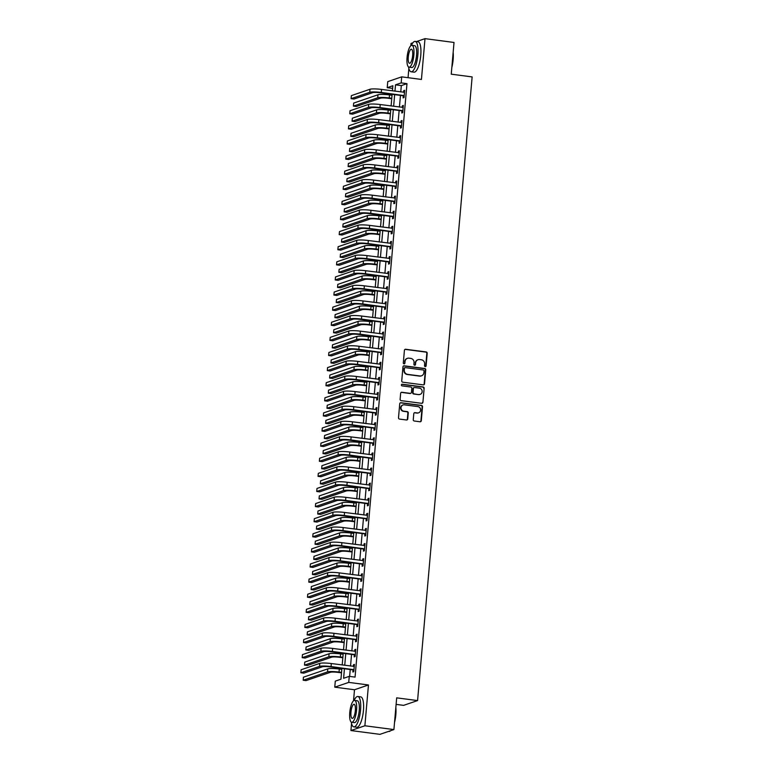 <?xml version="1.0" encoding="UTF-8"?>
<svg xmlns="http://www.w3.org/2000/svg" width="773" height="773" viewBox="0 0 773 773"><rect width="100%" height="100%" fill="white"/><g stroke="black" fill="none" stroke-linecap="round" stroke-linejoin="round"><path stroke-width="1.16" d="M425.227 366.615A0.841 0.792 71.1 0 0 426.097 365.89L427.198 353.29A1.198 1.14 71.1 0 0 426.165 351.947L405.651 349.261A1.198 1.14 71.1 0 0 404.414 350.304L403.313 362.904A0.841 0.792 71.1 0 0 404.376 363.803A0.841 0.792 71.1 0 0 404.907 363.117L405.042 361.484A3.846 3.643 71.1 0 1 409.023 358.17L410.734 358.392A3.846 3.643 71.1 0 1 414.048 362.663L413.903 364.296A0.841 0.792 71.1 0 0 414.975 365.194A0.841 0.792 71.1 0 0 415.497 364.508L415.642 362.875A3.846 3.643 71.1 0 1 419.623 359.551L421.324 359.774A3.846 3.643 71.1 0 1 424.638 364.054L424.503 365.687A0.841 0.792 71.1 0 0 425.227 366.615M425.372 366.624A0.841 0.792 71.1 0 0 425.72 366.025L426.822 353.416A1.198 1.14 71.1 0 0 425.788 352.082L405.274 349.396A1.198 1.14 71.1 0 0 404.975 349.396M404.182 363.851A0.841 0.792 71.1 0 0 404.53 363.242L405.042 361.484M414.772 365.233A0.841 0.792 71.1 0 0 415.12 364.634L415.642 362.875M413.265 419.681A1.198 1.14 71.1 0 0 414.299 421.014L420.058 421.768A1.198 1.14 71.1 0 0 421.295 420.734L422.522 406.733A1.198 1.14 71.1 0 0 421.488 405.4L400.974 402.714A1.198 1.14 71.1 0 0 399.738 403.748L398.51 417.749A1.198 1.14 71.1 0 0 399.544 419.082L406.492 419.99A1.198 1.14 71.1 0 0 407.738 418.956L408.26 412.966A1.198 1.14 71.1 0 0 407.226 411.632L403.786 411.178A3.218 3.044 71.1 0 1 403.013 404.965A3.218 3.044 71.1 0 1 404.337 404.83L417.835 406.598A3.218 3.044 71.1 0 1 418.599 412.821A3.218 3.044 71.1 0 1 417.285 412.946L415.033 412.656A1.198 1.14 71.1 0 0 413.787 413.69L413.265 419.681M393.901 729.577L379.939 734.35L350.932 730.543L364.885 725.77L393.901 729.577L396.684 697.845L417.575 700.58L472.139 76.913L451.248 74.179L454.022 42.457L425.005 38.65L421.44 79.445L401.709 76.856L401.177 82.904L406.975 83.658L355.058 677.109L349.261 676.346L348.729 682.395L334.767 687.168L335.298 681.129L340.951 679.187L341.898 668.423M364.885 725.77L368.46 684.975L348.729 682.395M423.285 384.877A1.198 1.14 71.1 0 0 424.522 383.833L425.749 369.832A1.198 1.14 71.1 0 0 424.715 368.499L404.211 365.813A1.198 1.14 71.1 0 0 402.965 366.846L401.738 380.847A1.198 1.14 71.1 0 0 402.772 382.191L423.285 384.877M424.135 388.288L422.908 402.289A1.198 1.14 71.1 0 1 421.671 403.322L401.158 400.636A1.198 1.14 71.1 0 1 400.124 399.303L400.646 393.302A1.198 1.14 71.1 0 1 401.892 392.269L410.212 393.36A1.198 1.14 71.1 0 0 411.449 392.326L411.796 388.346A1.198 1.14 71.1 0 0 410.763 387.012L402.105 385.882A0.841 0.792 71.1 0 1 401.902 384.249A0.841 0.792 71.1 0 1 402.25 384.22L423.102 386.954A1.198 1.14 71.1 0 1 424.135 388.288L422.908 402.289M425.005 38.65L416.425 41.587M412.888 42.795L411.043 43.423L410.84 45.713M406.975 83.658L401.322 85.6L400.762 91.948M400.462 95.408L399.438 107.051M399.139 110.52L398.124 122.163M397.815 125.622L396.8 137.275M396.491 140.734L395.476 152.378M395.177 155.837L394.153 167.49M393.853 170.949L392.829 182.592M392.529 186.061L391.515 197.704M391.206 201.164L390.191 212.807M389.882 216.276L388.867 227.919M388.568 231.378L387.544 243.031M387.244 246.49L386.22 258.134M385.92 261.603L384.906 273.246M384.596 276.705L383.582 288.348M383.282 291.817L382.258 303.46M381.959 306.92L380.934 318.573M380.635 322.032L379.611 333.675M379.311 337.144L378.297 348.787M377.987 352.246L376.973 363.89M376.673 367.359L375.649 379.002M375.349 382.461L374.325 394.114M374.026 397.573L373.001 409.217M372.702 412.685L371.687 424.329M371.378 427.788L370.364 439.431M370.064 442.9L369.04 454.543M368.74 458.002L367.716 469.646M367.417 473.115L366.402 484.758M366.093 488.217L365.078 499.87M364.769 503.329L363.754 514.973M363.455 518.441L362.431 530.085M362.131 533.544L361.107 545.187M360.807 548.656L359.793 560.299M359.484 563.759L358.469 575.412M358.16 578.871L357.145 590.514M356.846 593.983L355.822 605.626M355.522 609.085L354.498 620.729M354.198 624.197L353.184 635.841M352.875 639.3L351.86 650.953M351.551 654.412L350.536 666.055M350.237 669.524L349.628 676.394M403.255 95.92L403.081 97.891L404.028 97.572L404.656 90.315L403.719 90.644L403.564 92.316M401.931 111.032L401.757 113.003L402.704 112.674L403.332 105.428L402.395 105.746L402.25 107.418M400.607 126.134L400.433 128.105L401.38 127.787L402.018 120.53L401.071 120.859L400.926 122.53M399.283 141.246L399.119 143.218L400.056 142.889L400.694 135.642L399.747 135.961L399.602 137.642M397.969 156.349L397.795 158.32L398.733 158.001L399.37 150.754L398.424 151.073L398.279 152.745M396.646 171.461L396.472 173.432L397.419 173.113L398.047 165.857L397.109 166.185L396.964 167.857M395.322 186.573L395.148 188.544L396.095 188.216L396.723 180.969L395.786 181.288L395.641 182.959M393.998 201.676L393.824 203.647L394.771 203.328L395.409 196.071L394.462 196.4L394.317 198.072M392.674 216.788L392.51 218.759L393.447 218.43L394.085 211.184L393.138 211.502L392.993 213.174M391.36 231.89L391.186 233.861L392.124 233.543L392.761 226.286L391.814 226.615L391.669 228.286M390.036 247.002L389.863 248.974L390.809 248.655L391.438 241.398L390.5 241.717L390.355 243.398M388.713 262.115L388.539 264.086L389.486 263.757L390.123 256.51L389.177 256.829L389.032 258.501M387.389 277.217L387.215 279.188L388.162 278.869L388.8 271.613L387.853 271.941L387.708 273.613M386.065 292.329L385.901 294.3L386.838 293.972L387.476 286.725L386.529 287.044L386.384 288.716M384.751 307.432L384.577 309.403L385.514 309.084L386.152 301.828L385.205 302.156L385.06 303.828M383.427 322.544L383.253 324.515L384.2 324.196L384.828 316.94L383.891 317.259L383.746 318.94M382.104 337.646L381.93 339.627L382.877 339.299L383.514 332.052L382.567 332.371L382.422 334.042M380.78 352.759L380.606 354.73L381.553 354.411L382.191 347.154L381.244 347.483L381.099 349.154M379.456 367.871L379.292 369.842L380.229 369.513L380.867 362.266L379.92 362.585L379.775 364.257M378.142 382.973L377.968 384.944L378.905 384.625L379.543 377.369L378.606 377.697L378.451 379.369M376.818 398.085L376.644 400.056L377.591 399.728L378.219 392.481L377.282 392.8L377.137 394.481M375.494 413.188L375.32 415.159L376.267 414.84L376.905 407.593L375.958 407.912L375.813 409.584M374.171 428.3L373.997 430.271L374.944 429.952L375.581 422.696L374.634 423.024L374.49 424.696M372.857 443.412L372.683 445.383L373.62 445.055L374.258 437.808L373.311 438.127L373.166 439.798M371.533 458.515L371.359 460.486L372.296 460.167L372.934 452.91L371.997 453.239L371.842 454.911M370.209 473.627L370.035 475.598L370.982 475.269L371.61 468.023L370.673 468.341L370.528 470.023M368.885 488.729L368.711 490.7L369.658 490.382L370.296 483.125L369.349 483.454L369.204 485.125M367.562 503.841L367.388 505.813L368.334 505.494L368.972 498.237L368.025 498.556L367.88 500.237M366.247 518.954L366.073 520.925L367.011 520.596L367.648 513.349L366.702 513.668L366.557 515.34M364.924 534.056L364.75 536.027L365.697 535.708L366.325 528.452L365.387 528.78L365.233 530.452M363.6 549.168L363.426 551.139L364.373 550.811L365.001 543.564L364.064 543.883L363.919 545.554M362.276 564.271L362.102 566.242L363.049 565.923L363.687 558.666L362.74 558.995L362.595 560.667M360.952 579.383L360.778 581.354L361.725 581.035L362.363 573.779L361.416 574.097L361.271 575.779M359.638 594.485L359.464 596.466L360.402 596.138L361.039 588.891L360.092 589.21L359.947 590.881M358.314 609.597L358.141 611.569L359.087 611.25L359.716 603.993L358.778 604.322L358.624 605.993M356.991 624.71L356.817 626.681L357.764 626.352L358.392 619.105L357.455 619.424L357.31 621.096M355.667 639.812L355.493 641.783L356.44 641.464L357.078 634.208L356.131 634.536L355.986 636.208M354.343 654.924L354.179 656.895L355.116 656.567L355.754 649.32L354.807 649.639L354.662 651.32M353.029 670.027L352.855 671.998L353.792 671.679L354.43 664.432L353.483 664.751L353.338 666.423M396.114 704.377L403.612 705.363L417.575 700.58M368.46 684.975L354.498 689.758L353.532 700.811M351.551 723.47L350.932 730.543M354.498 689.758L334.767 687.168M392.645 88.393L387.215 87.678L387.746 81.638L401.709 76.856M408.859 68.382L408.047 77.687M344.429 668.761L343.599 678.288L349.261 676.346M401.177 82.904L395.515 84.837L394.964 91.185M394.655 94.644L393.641 106.297M393.331 109.756L392.317 121.4M392.017 124.868L390.993 136.512M390.694 139.971L389.669 151.614M389.37 155.083L388.355 166.726M388.046 170.186L387.031 181.839M386.722 185.298L385.708 196.941M385.408 200.41L384.384 212.053M384.084 215.512L383.06 227.156M382.761 230.625L381.746 242.268M381.437 245.727L380.422 257.38M380.123 260.839L379.099 272.483M378.799 275.951L377.775 287.595M377.475 291.054L376.451 302.697M376.151 306.166L375.137 317.809M374.828 321.268L373.813 332.912M373.514 336.381L372.489 348.024M372.19 351.483L371.166 363.136M370.866 366.595L369.842 378.239M369.542 381.707L368.528 393.351M368.219 396.81L367.204 408.453M366.904 411.922L365.88 423.565M365.581 427.025L364.556 438.678M364.257 442.137L363.242 453.78M362.933 457.249L361.919 468.892M361.609 472.351L360.595 483.995M360.295 487.463L359.271 499.107M358.972 502.566L357.947 514.219M357.648 517.678L356.633 529.321M356.324 532.79L355.309 544.434M355 547.893L353.986 559.536M353.686 563.005L352.662 574.648M352.362 578.107L351.338 589.751M351.039 593.22L350.024 604.863M349.715 608.322L348.7 619.975M348.391 623.434L347.377 635.077M347.077 638.546L346.053 650.19M345.753 653.649L344.729 665.292M392.423 90.856L392.877 85.745L387.215 87.678M342.197 664.964L343.222 653.32M343.521 649.861L344.536 638.208M344.845 634.749L345.86 623.106M346.169 619.637L347.183 607.993M347.483 604.534L348.507 592.891M348.807 589.422L349.831 577.779M350.13 574.32L351.145 562.667M351.454 559.208L352.469 547.564M352.778 544.095L353.792 532.452M354.092 528.993L355.116 517.35M355.416 513.881L356.44 502.237M356.74 498.778L357.754 487.125M358.063 483.666L359.078 472.023M359.387 468.554L360.402 456.911M360.701 453.451L361.725 441.808M362.025 438.339L363.049 426.696M363.349 423.237L364.363 411.584M364.672 408.125L365.687 396.481M365.996 393.013L367.011 381.369M367.31 377.91L368.334 366.267M368.634 362.798L369.658 351.155M369.958 347.695L370.972 336.052M371.282 332.583L372.296 320.94M372.605 317.481L373.62 305.828M373.919 302.369L374.944 290.725M375.243 287.256L376.267 275.613M376.567 272.154L377.582 260.511M377.891 257.042L378.905 245.399M379.205 241.939L380.229 230.286M380.529 226.827L381.553 215.184M381.852 211.715L382.877 200.072M383.176 196.613L384.191 184.969M384.5 181.5L385.514 169.857M385.814 166.398L386.838 154.745M387.138 151.286L388.162 139.642M388.461 136.174L389.476 124.53M389.785 121.071L390.8 109.428M391.109 105.959L392.124 94.316M401.322 85.6L395.515 84.837M403.719 90.644L404.617 90.76M402.395 105.746L403.293 105.862M401.071 120.859L401.979 120.975M399.747 135.961L400.656 136.087M398.424 151.073L399.332 151.189M397.109 166.185L398.008 166.301M395.786 181.288L396.684 181.404M394.462 196.4L395.37 196.516M393.138 211.502L394.046 211.628M391.814 226.615L392.723 226.731M390.5 241.717L391.399 241.843M389.177 256.829L390.085 256.945M387.853 271.941L388.761 272.057M386.529 287.044L387.437 287.16M385.205 302.156L386.114 302.272M383.891 317.259L384.79 317.384M382.567 332.371L383.476 332.487M381.244 347.483L382.152 347.599M379.92 362.585L380.828 362.701M378.606 377.697L379.504 377.813M377.282 392.8L378.181 392.926M375.958 407.912L376.866 408.028M374.634 423.024L375.543 423.14M373.311 438.127L374.219 438.243M371.997 453.239L372.895 453.355M370.673 468.341L371.571 468.467M369.349 483.454L370.257 483.569M368.025 498.556L368.934 498.682M366.702 513.668L367.61 513.784M365.387 528.78L366.286 528.896M364.064 543.883L364.962 544.008M362.74 558.995L363.648 559.111M361.416 574.097L362.324 574.223M360.092 589.21L361.001 589.326M358.778 604.322L359.677 604.438M357.455 619.424L358.353 619.54M356.131 634.536L357.039 634.652M354.807 649.639L355.715 649.764M353.483 664.751L354.392 664.867M417.855 359.783A3.846 3.643 71.1 0 0 415.265 363.001M407.255 358.392A3.846 3.643 71.1 0 0 404.666 361.609M423.575 384.867A1.198 1.14 71.1 0 0 424.145 383.968L425.372 369.967A1.198 1.14 71.1 0 0 424.338 368.634L403.825 365.948A1.198 1.14 71.1 0 0 403.535 365.948M424.039 370.934A0.841 0.792 71.1 0 0 423.314 369.996L405.313 367.639A0.841 0.792 71.1 0 0 404.443 368.363L404.298 370.083A3.846 3.643 71.1 0 0 407.603 374.364L419.913 375.968A3.846 3.643 71.1 0 0 423.894 372.654L424.039 370.934M404.791 367.764A0.841 0.792 71.1 0 0 404.066 368.499L404.443 368.363M421.295 375.871A3.846 3.643 71.1 0 1 419.536 376.103L407.226 374.49A3.846 3.643 71.1 0 1 403.921 370.219L404.066 368.499M421.961 403.322A1.198 1.14 71.1 0 0 422.531 402.414M410.511 393.36A1.198 1.14 71.1 0 1 409.835 393.486L401.516 392.404A1.198 1.14 71.1 0 0 401.216 392.404M423.759 388.413A1.198 1.14 71.1 0 0 422.725 387.08L401.873 384.345A0.841 0.792 71.1 0 0 401.728 384.345M418.84 394.491A3.218 3.044 71.1 0 0 422.155 391.022A3.218 3.044 71.1 0 0 419.391 388.143L414.637 387.524A1.198 1.14 71.1 0 0 413.391 388.558L413.043 392.529A1.198 1.14 71.1 0 0 414.086 393.863L418.464 394.616A3.218 3.044 71.1 0 0 419.971 394.423M413.961 387.65A1.198 1.14 71.1 0 0 413.014 388.684L413.391 388.558M418.464 394.616L413.71 393.998A1.198 1.14 71.1 0 1 412.666 392.665L413.014 388.684M418.406 412.879A3.218 3.044 71.1 0 1 416.908 413.072L414.657 412.782A1.198 1.14 71.1 0 0 414.357 412.782M402.83 405.033A3.218 3.044 71.1 0 0 403.4 411.304L403.786 411.178M406.791 419.99A1.198 1.14 71.1 0 0 407.361 419.082L407.883 413.091A1.198 1.14 71.1 0 0 406.849 411.758L403.4 411.304M420.348 421.768A1.198 1.14 71.1 0 0 420.918 420.86L422.145 406.859A1.198 1.14 71.1 0 0 421.111 405.525L400.598 402.839A1.198 1.14 71.1 0 0 400.308 402.839M391.737 98.731L388.317 98.277A6.126 0.85 -175 0 0 380.625 98.171L356.305 106.49L353.406 106.104L377.726 97.785A9.189 1.266 5 0 1 389.263 97.958L391.776 98.287M353.406 106.104L353.676 103.089L377.987 94.77A9.189 1.266 5 0 1 389.524 94.934L392.037 95.263M404.482 92.287L381.553 89.426L381.282 92.451L404.192 95.601M404.124 96.422L402.926 95.736L380.345 92.77A6.126 0.85 -175 0 0 372.654 92.654L353.995 99.041L351.097 98.664L369.755 92.277A9.189 1.266 5 0 1 381.282 92.451M351.097 98.664L351.357 95.639L370.016 89.253A9.189 1.266 5 0 1 381.553 89.426M402.926 95.736L403.864 95.408M390.413 113.834L386.993 113.389A6.126 0.85 -175 0 0 379.311 113.273L354.991 121.593L352.082 121.216L376.403 112.897A9.189 1.266 5 0 1 387.94 113.071L390.452 113.399M352.082 121.216L352.353 118.192L376.673 109.872A9.189 1.266 5 0 1 388.201 110.046L390.723 110.375M389.099 128.946L385.679 128.502A6.126 0.85 -175 0 0 377.987 128.386L353.667 136.705L350.768 136.328L375.089 127.999A9.189 1.266 5 0 1 386.616 128.173L389.138 128.502M350.768 136.328L351.029 133.304L375.349 124.984A9.189 1.266 5 0 1 386.887 125.158L389.399 125.487M387.775 144.058L384.355 143.604A6.126 0.85 -175 0 0 376.664 143.488L352.343 151.817L349.444 151.431L373.765 143.111A9.189 1.266 5 0 1 385.292 143.285L387.814 143.614M349.444 151.431L349.705 148.406L374.026 140.087A9.189 1.266 5 0 1 385.563 140.261L388.075 140.589M403.168 107.399L380.229 104.539L379.968 107.553L402.878 110.703M402.801 111.525L401.602 110.839L379.021 107.882A6.126 0.85 -175 0 0 371.33 107.766L352.672 114.153L349.773 113.766L368.431 107.389A9.189 1.266 5 0 1 379.968 107.553M349.773 113.766L350.034 110.752L368.692 104.365A9.189 1.266 5 0 1 380.229 104.539M401.602 110.839L402.549 110.52M401.844 122.501L378.905 119.641L378.644 122.665L401.554 125.815M401.477 126.637L400.279 125.951L377.697 122.984A6.126 0.85 -175 0 0 370.006 122.878L351.348 129.255L348.449 128.878L367.107 122.492A9.189 1.266 5 0 1 378.644 122.665M348.449 128.878L348.71 125.854L367.368 119.477A9.189 1.266 5 0 1 378.905 119.641M400.279 125.951L401.226 125.622M400.52 137.613L377.582 134.753L377.321 137.778L400.23 140.918M400.163 141.739L398.955 141.053L376.374 138.096A6.126 0.85 -175 0 0 368.692 137.981L350.024 144.367L347.125 143.991L365.784 137.604A9.189 1.266 5 0 1 377.321 137.778M347.125 143.991L347.386 140.966L366.054 134.579A9.189 1.266 5 0 1 377.582 134.753M398.955 141.053L399.902 140.734M386.452 159.161L383.031 158.716A6.126 0.85 -175 0 0 375.34 158.6L351.019 166.92L348.121 166.543L372.441 158.223A9.189 1.266 5 0 1 383.978 158.388L386.49 158.726M348.121 166.543L348.381 163.518L372.702 155.199A9.189 1.266 5 0 1 384.239 155.373L386.751 155.702M399.197 152.725L376.267 149.865L375.997 152.88L398.907 156.03M398.839 156.851L397.641 156.165L375.06 153.209A6.126 0.85 -175 0 0 367.368 153.093L348.71 159.48L345.802 159.093L364.46 152.706A9.189 1.266 5 0 1 375.997 152.88M345.802 159.093L346.072 156.069L364.73 149.691A9.189 1.266 5 0 1 376.267 149.865M397.641 156.165L398.578 155.846M453.152 52.342A14.948 4.406 97.5 0 1 453.142 59.656A14.948 4.406 97.5 0 1 451.838 67.425M451.983 65.792A15.315 4.512 -82.5 0 0 452.91 59.579A15.315 4.512 -82.5 0 0 453.046 53.637M408.579 67A15.315 4.512 -82.5 0 0 411.149 71.783A15.315 4.512 -82.5 0 0 417.855 54.98A15.315 4.512 -82.5 0 0 415.13 41.413A15.315 4.512 -82.5 0 0 411.42 45.375M411.149 71.783L414.057 72.16A15.315 4.512 -82.5 0 0 420.763 55.366A15.315 4.512 -82.5 0 0 418.029 41.79L415.13 41.413M411.903 45.317L414.57 45.665A11.025 3.247 97.5 0 1 416.541 55.434A11.025 3.247 97.5 0 1 411.709 67.531L409.043 67.183A11.025 3.247 -82.5 0 0 413.864 55.086A11.025 3.247 -82.5 0 0 411.903 45.317A11.025 3.247 -82.5 0 0 407.071 57.405A11.025 3.247 -82.5 0 0 409.043 67.183M408.279 56.999A7.102 2.097 -82.5 0 0 409.545 63.289A7.102 2.097 -82.5 0 0 412.656 55.501A7.102 2.097 -82.5 0 0 411.391 49.201A7.102 2.097 -82.5 0 0 408.279 56.999M395.844 707.43A14.948 4.406 97.5 0 1 395.834 714.754A14.948 4.406 97.5 0 1 394.52 722.513M394.665 720.88A15.315 4.512 -82.5 0 0 395.592 714.667A15.315 4.512 -82.5 0 0 395.728 708.725M351.271 722.088A15.315 4.512 -82.5 0 0 353.841 726.871A15.315 4.512 -82.5 0 0 360.547 710.078A15.315 4.512 -82.5 0 0 357.822 696.502A15.315 4.512 -82.5 0 0 354.102 700.464M353.841 726.871L356.74 727.248A15.315 4.512 -82.5 0 0 363.445 710.455A15.315 4.512 -82.5 0 0 360.72 696.888L357.822 696.502M354.594 700.406L357.261 700.753A11.025 3.247 97.5 0 1 359.223 710.522A11.025 3.247 97.5 0 1 354.392 722.62L351.725 722.272A11.025 3.247 -82.5 0 0 356.556 710.174A11.025 3.247 -82.5 0 0 354.594 700.406A11.025 3.247 -82.5 0 0 349.763 712.503A11.025 3.247 -82.5 0 0 351.725 722.272M350.971 712.088A7.102 2.097 -82.5 0 0 352.237 718.388A7.102 2.097 -82.5 0 0 355.348 710.59A7.102 2.097 -82.5 0 0 354.082 704.29A7.102 2.097 -82.5 0 0 350.971 712.088M388.519 731.413L388.887 731.461A15.315 4.512 -82.5 0 0 390.365 730.9A15.315 4.512 -82.5 0 0 390.578 730.707A14.948 4.406 97.5 0 0 390.597 730.707M385.128 174.273L381.707 173.819A6.126 0.85 -175 0 0 374.016 173.712L349.696 182.032L346.797 181.645L371.117 173.326A9.189 1.266 5 0 1 382.654 173.5L385.167 173.828M346.797 181.645L347.067 178.631L371.378 170.302A9.189 1.266 5 0 1 382.915 170.475L385.437 170.804M383.804 189.375L380.384 188.931A6.126 0.85 -175 0 0 372.702 188.815L348.381 197.134L345.473 196.757L369.794 188.438A9.189 1.266 5 0 1 381.331 188.612L383.843 188.941M345.473 196.757L345.744 193.733L370.064 185.414A9.189 1.266 5 0 1 381.591 185.588L384.113 185.916M382.49 204.487L379.07 204.043A6.126 0.85 -175 0 0 371.378 203.927L347.058 212.246L344.159 211.87L368.479 203.541A9.189 1.266 5 0 1 380.007 203.714L382.529 204.043M344.159 211.87L344.42 208.845L368.74 200.526A9.189 1.266 5 0 1 380.277 200.69L382.79 201.028M381.166 219.6L377.746 219.146A6.126 0.85 -175 0 0 370.054 219.03L345.734 227.359L342.835 226.972L367.156 218.653A9.189 1.266 5 0 1 378.693 218.827L381.205 219.155M342.835 226.972L343.096 223.948L367.417 215.628A9.189 1.266 5 0 1 378.954 215.802L381.466 216.131M379.843 234.702L376.422 234.258A6.126 0.85 -175 0 0 368.731 234.142L344.41 242.461L341.511 242.084L365.832 233.765A9.189 1.266 5 0 1 377.369 233.929L379.881 234.258M341.511 242.084L341.772 239.06L366.093 230.741A9.189 1.266 5 0 1 377.63 230.914L380.142 231.243M397.873 167.828L374.944 164.968L374.673 167.992L397.583 171.142M397.515 171.964L396.317 171.268L373.736 168.311A6.126 0.85 -175 0 0 366.044 168.195L347.386 174.582L344.487 174.205L363.146 167.818A9.189 1.266 5 0 1 374.673 167.992M344.487 174.205L344.748 171.181L363.407 164.794A9.189 1.266 5 0 1 374.944 164.968M396.317 171.268L397.254 170.949M396.559 182.94L373.62 180.08L373.359 183.095L396.269 186.245M396.191 187.066L394.993 186.38L372.412 183.423A6.126 0.85 -175 0 0 364.721 183.307L346.062 189.694L343.164 189.308L361.822 182.93A9.189 1.266 5 0 1 373.359 183.095M343.164 189.308L343.425 186.293L362.083 179.906A9.189 1.266 5 0 1 373.62 180.08M394.993 186.38L395.94 186.061M395.235 198.043L372.296 195.183L372.035 198.207L394.945 201.357M394.868 202.178L393.67 201.492L371.088 198.526A6.126 0.85 -175 0 0 363.397 198.419L344.739 204.797L341.84 204.42L360.498 198.033A9.189 1.266 5 0 1 372.035 198.207M341.84 204.42L342.101 201.395L360.759 195.009A9.189 1.266 5 0 1 372.296 195.183M393.67 201.492L394.616 201.164M393.911 213.155L370.972 210.295L370.711 213.319L393.621 216.459M393.554 217.281L392.346 216.595L369.765 213.638A6.126 0.85 -175 0 0 362.083 213.522L343.415 219.909L340.516 219.532L359.174 213.145A9.189 1.266 5 0 1 370.711 213.319M340.516 219.532L340.777 216.508L359.445 210.121A9.189 1.266 5 0 1 370.972 210.295M392.346 216.595L393.293 216.276M392.587 228.267L369.658 225.397L369.388 228.422L392.298 231.571M392.23 232.393L391.032 231.707L368.45 228.75A6.126 0.85 -175 0 0 360.759 228.634L342.101 235.011L339.192 234.634L357.851 228.248A9.189 1.266 5 0 1 369.388 228.422M339.192 234.634L339.463 231.61L358.121 225.233A9.189 1.266 5 0 1 369.658 225.397M391.032 231.707L391.969 231.378M378.519 249.814L375.098 249.36A6.126 0.85 -175 0 0 367.407 249.244L343.086 257.573L340.188 257.187L364.508 248.867A9.189 1.266 5 0 1 376.045 249.041L378.557 249.37M340.188 257.187L340.458 254.172L364.779 245.843A9.189 1.266 5 0 1 376.306 246.017L378.828 246.345M391.264 243.369L368.334 240.509L368.064 243.534L390.974 246.684M390.906 247.505L389.708 246.809L367.127 243.853A6.126 0.85 -175 0 0 359.435 243.737L340.777 250.123L337.878 249.747L356.537 243.36A9.189 1.266 5 0 1 368.064 243.534M337.878 249.747L338.139 246.722L356.797 240.335A9.189 1.266 5 0 1 368.334 240.509M389.708 246.809L390.645 246.49M377.195 264.917L373.774 264.472A6.126 0.85 -175 0 0 366.093 264.356L341.772 272.676L338.864 272.299L363.184 263.98A9.189 1.266 5 0 1 374.721 264.153L377.234 264.482M338.864 272.299L339.134 269.275L363.455 260.955A9.189 1.266 5 0 1 374.982 261.129L377.504 261.458M389.95 258.482L367.011 255.621L366.75 258.636L389.66 261.786M389.582 262.607L388.384 261.921L365.803 258.965A6.126 0.85 -175 0 0 358.112 258.849L339.453 265.236L336.555 264.849L355.213 258.472A9.189 1.266 5 0 1 366.75 258.636M336.555 264.849L336.815 261.834L355.474 255.448A9.189 1.266 5 0 1 367.011 255.621M388.384 261.921L389.331 261.603M375.881 280.029L372.46 279.584A6.126 0.85 -175 0 0 364.769 279.468L340.449 287.788L337.55 287.411L361.87 279.082A9.189 1.266 5 0 1 373.398 279.256L375.92 279.584M337.55 287.411L337.811 284.387L362.131 276.067A9.189 1.266 5 0 1 373.668 276.232L376.18 276.57M388.626 273.584L365.687 270.724L365.426 273.748L388.336 276.898M388.259 277.72L387.06 277.034L364.479 274.067A6.126 0.85 -175 0 0 356.788 273.951L338.13 280.338L335.231 279.961L353.889 273.574A9.189 1.266 5 0 1 365.426 273.748M335.231 279.961L335.492 276.937L354.15 270.55A9.189 1.266 5 0 1 365.687 270.724M387.06 277.034L388.007 276.705M374.557 295.141L371.137 294.687A6.126 0.85 -175 0 0 363.445 294.571L339.125 302.89L336.226 302.514L360.547 294.194A9.189 1.266 5 0 1 372.084 294.368L374.596 294.697M336.226 302.514L336.487 299.489L360.807 291.17A9.189 1.266 5 0 1 372.344 291.344L374.857 291.672M387.302 288.696L364.363 285.836L364.102 288.86L387.012 292.001M386.944 292.822L385.737 292.136L363.155 289.179A6.126 0.85 -175 0 0 355.474 289.063L336.806 295.45L333.907 295.064L352.565 288.687A9.189 1.266 5 0 1 364.102 288.86M333.907 295.064L334.178 292.049L352.836 285.662A9.189 1.266 5 0 1 364.363 285.836M385.737 292.136L386.684 291.817M373.233 310.244L369.813 309.799A6.126 0.85 -175 0 0 362.122 309.683L337.801 318.003L334.902 317.626L359.223 309.297A9.189 1.266 5 0 1 370.76 309.471L373.272 309.799M334.902 317.626L335.163 314.601L359.484 306.282A9.189 1.266 5 0 1 371.021 306.456L373.533 306.784M385.978 303.799L363.049 300.939L362.779 303.963L385.688 307.113M385.621 307.934L384.423 307.248L361.841 304.291A6.126 0.85 -175 0 0 354.15 304.175L335.492 310.553L332.583 310.176L351.251 303.789A9.189 1.266 5 0 1 362.779 303.963M332.583 310.176L332.854 307.152L351.512 300.774A9.189 1.266 5 0 1 363.049 300.939M384.423 307.248L385.36 306.92M371.91 325.356L368.489 324.902A6.126 0.85 -175 0 0 360.798 324.786L336.487 333.115L333.578 332.728L357.899 324.409A9.189 1.266 5 0 1 369.436 324.583L371.948 324.911M333.578 332.728L333.849 329.713L358.17 321.384A9.189 1.266 5 0 1 369.697 321.558L372.219 321.887M384.654 318.911L361.725 316.051L361.455 319.075L384.374 322.215M384.297 323.046L383.099 322.351L360.518 319.394A6.126 0.85 -175 0 0 352.826 319.278L334.168 325.665L331.269 325.288L349.927 318.901A9.189 1.266 5 0 1 361.455 319.075M331.269 325.288L331.53 322.264L350.188 315.877A9.189 1.266 5 0 1 361.725 316.051M383.099 322.351L384.046 322.032M370.586 340.458L367.175 340.014A6.126 0.85 -175 0 0 359.484 339.898L335.163 348.217L332.255 347.84L356.575 339.521A9.189 1.266 5 0 1 368.112 339.685L370.625 340.023M332.255 347.84L332.525 344.816L356.846 336.497A9.189 1.266 5 0 1 368.383 336.67L370.895 336.999M369.272 355.57L365.851 355.116A6.126 0.85 -175 0 0 358.16 355.01L333.839 363.329L330.941 362.943L355.261 354.623A9.189 1.266 5 0 1 366.789 354.797L369.31 355.126M330.941 362.943L331.202 359.928L355.522 351.609A9.189 1.266 5 0 1 367.059 351.773L369.571 352.101M367.948 370.673L364.527 370.228A6.126 0.85 -175 0 0 356.836 370.112L332.516 378.432L329.617 378.055L353.937 369.736A9.189 1.266 5 0 1 365.474 369.909L367.987 370.238M329.617 378.055L329.878 375.031L354.198 366.711A9.189 1.266 5 0 1 365.735 366.885L368.248 367.214M366.624 385.785L363.204 385.341A6.126 0.85 -175 0 0 355.512 385.225L331.192 393.544L328.293 393.167L352.614 384.838A9.189 1.266 5 0 1 364.151 385.012L366.663 385.341M328.293 393.167L328.554 390.143L352.875 381.823A9.189 1.266 5 0 1 364.412 381.997L366.924 382.326M365.3 400.897L361.88 400.443A6.126 0.85 -175 0 0 354.189 400.327L329.878 408.656L326.969 408.27L351.29 399.95A9.189 1.266 5 0 1 362.827 400.124L365.339 400.453M326.969 408.27L327.24 405.255L351.56 396.926A9.189 1.266 5 0 1 363.088 397.1L365.61 397.428M363.977 416L360.566 415.555A6.126 0.85 -175 0 0 352.875 415.439L328.554 423.759L325.646 423.382L349.966 415.062A9.189 1.266 5 0 1 361.503 415.227L364.015 415.565M325.646 423.382L325.916 420.357L350.237 412.038A9.189 1.266 5 0 1 361.774 412.212L364.286 412.54M362.663 431.112L359.242 430.658A6.126 0.85 -175 0 0 351.551 430.551L327.23 438.871L324.331 438.484L348.652 430.165A9.189 1.266 5 0 1 360.179 430.339L362.701 430.667M324.331 438.484L324.592 435.47L348.913 427.14A9.189 1.266 5 0 1 360.45 427.314L362.962 427.643M361.339 446.214L357.918 445.77A6.126 0.85 -175 0 0 350.227 445.654L325.906 453.973L323.008 453.596L347.328 445.277A9.189 1.266 5 0 1 358.865 445.451L361.377 445.779M323.008 453.596L323.269 450.572L347.589 442.253A9.189 1.266 5 0 1 359.126 442.427L361.638 442.755M360.015 461.326L356.595 460.882A6.126 0.85 -175 0 0 348.903 460.766L324.583 469.085L321.684 468.709L346.004 460.379A9.189 1.266 5 0 1 357.541 460.553L360.054 460.882M321.684 468.709L321.945 465.684L346.265 457.365A9.189 1.266 5 0 1 357.802 457.529L360.315 457.867M358.691 476.439L355.271 475.984A6.126 0.85 -175 0 0 347.579 475.868L323.269 484.198L320.36 483.811L344.681 475.492A9.189 1.266 5 0 1 356.218 475.666L358.73 475.994M320.36 483.811L320.631 480.787L344.951 472.467A9.189 1.266 5 0 1 356.479 472.641L359.001 472.97M357.368 491.541L353.957 491.097A6.126 0.85 -175 0 0 346.265 490.981L321.945 499.3L319.036 498.923L343.357 490.604A9.189 1.266 5 0 1 354.894 490.768L357.406 491.097M319.036 498.923L319.307 495.899L343.627 487.579A9.189 1.266 5 0 1 355.165 487.753L357.677 488.082M356.053 506.653L352.633 506.199A6.126 0.85 -175 0 0 344.942 506.083L320.621 514.412L317.722 514.026L342.043 505.706A9.189 1.266 5 0 1 353.57 505.88L356.092 506.209M317.722 514.026L317.983 511.011L342.304 502.682A9.189 1.266 5 0 1 353.841 502.856L356.353 503.184M354.73 521.756L351.309 521.311A6.126 0.85 -175 0 0 343.618 521.195L319.297 529.515L316.399 529.138L340.719 520.818A9.189 1.266 5 0 1 352.256 520.992L354.768 521.321M316.399 529.138L316.659 526.113L340.98 517.794A9.189 1.266 5 0 1 352.517 517.968L355.029 518.297M353.406 536.868L349.985 536.423A6.126 0.85 -175 0 0 342.294 536.307L317.974 544.627L315.075 544.25L339.395 535.921A9.189 1.266 5 0 1 350.932 536.095L353.445 536.423M315.075 544.25L315.336 541.226L339.656 532.906A9.189 1.266 5 0 1 351.193 533.07L353.705 533.409M352.082 551.98L348.662 551.526A6.126 0.85 -175 0 0 340.98 551.41L316.659 559.729L313.751 559.352L338.072 551.033A9.189 1.266 5 0 1 349.609 551.207L352.121 551.535M313.751 559.352L314.022 556.328L338.342 548.009A9.189 1.266 5 0 1 349.869 548.183L352.391 548.511M350.758 567.082L347.348 566.638A6.126 0.85 -175 0 0 339.656 566.522L315.336 574.841L312.427 574.465L336.748 566.145A9.189 1.266 5 0 1 348.285 566.309L350.797 566.638M312.427 574.465L312.698 571.44L337.018 563.121A9.189 1.266 5 0 1 348.555 563.295L351.068 563.623M349.444 582.195L346.024 581.74A6.126 0.85 -175 0 0 338.332 581.625L314.012 589.954L311.113 589.567L335.434 581.248A9.189 1.266 5 0 1 346.961 581.422L349.483 581.75M311.113 589.567L311.374 586.552L335.695 578.223A9.189 1.266 5 0 1 347.232 578.397L349.744 578.726M348.121 597.297L344.7 596.853A6.126 0.85 -175 0 0 337.009 596.737L312.688 605.056L309.789 604.679L334.11 596.36A9.189 1.266 5 0 1 345.647 596.534L348.159 596.862M309.789 604.679L310.05 601.655L334.371 593.335A9.189 1.266 5 0 1 345.908 593.509L348.42 593.838M383.34 334.023L360.402 331.163L360.141 334.178L383.05 337.328M382.973 338.149L381.775 337.463L359.194 334.506A6.126 0.85 -175 0 0 351.502 334.39L332.844 340.777L329.945 340.391L348.604 334.004A9.189 1.266 5 0 1 360.141 334.178M329.945 340.391L330.206 337.376L348.865 330.989A9.189 1.266 5 0 1 360.402 331.163M381.775 337.463L382.722 337.144M382.017 349.125L359.078 346.265L358.817 349.29L381.727 352.44M381.649 353.261L380.451 352.575L357.87 349.609A6.126 0.85 -175 0 0 350.179 349.493L331.52 355.88L328.622 355.503L347.28 349.116A9.189 1.266 5 0 1 358.817 349.29M328.622 355.503L328.883 352.478L347.541 346.091A9.189 1.266 5 0 1 359.078 346.265M380.451 352.575L381.398 352.246M380.693 364.238L357.754 361.377L357.493 364.402L380.403 367.542M380.335 368.363L379.128 367.677L356.546 364.721A6.126 0.85 -175 0 0 348.865 364.605L330.197 370.992L327.298 370.605L345.956 364.228A9.189 1.266 5 0 1 357.493 364.402M327.298 370.605L327.568 367.59L346.227 361.204A9.189 1.266 5 0 1 357.754 361.377M379.128 367.677L380.074 367.359M379.369 379.34L356.44 376.48L356.169 379.504L379.079 382.654M379.012 383.476L377.813 382.79L355.232 379.823A6.126 0.85 -175 0 0 347.541 379.717L328.883 386.094L325.974 385.717L344.642 379.33A9.189 1.266 5 0 1 356.169 379.504M325.974 385.717L326.245 382.693L344.903 376.316A9.189 1.266 5 0 1 356.44 376.48M377.813 382.79L378.751 382.461M378.045 394.452L355.116 391.592L354.855 394.616L377.765 397.757M377.688 398.578L376.49 397.892L353.908 394.935A6.126 0.85 -175 0 0 346.217 394.819L327.559 401.206L324.66 400.829L343.318 394.443A9.189 1.266 5 0 1 354.855 394.616M324.66 400.829L324.921 397.805L343.579 391.418A9.189 1.266 5 0 1 355.116 391.592M376.49 397.892L377.437 397.573M376.731 409.564L353.792 406.704L353.532 409.719L376.441 412.869M376.364 413.69L375.166 413.004L352.585 410.048A6.126 0.85 -175 0 0 344.893 409.932L326.235 416.318L323.336 415.932L341.995 409.545A9.189 1.266 5 0 1 353.532 409.719M323.336 415.932L323.597 412.908L342.255 406.53A9.189 1.266 5 0 1 353.792 406.704M375.166 413.004L376.113 412.685M375.407 424.667L352.469 421.807L352.208 424.831L375.118 427.981M375.04 428.802L373.842 428.116L351.261 425.15A6.126 0.85 -175 0 0 343.57 425.034L324.911 431.421L322.012 431.044L340.671 424.657A9.189 1.266 5 0 1 352.208 424.831M322.012 431.044L322.273 428.02L340.932 421.633A9.189 1.266 5 0 1 352.469 421.807M373.842 428.116L374.789 427.788M374.084 439.779L351.145 436.919L350.884 439.934L373.794 443.084M373.726 443.905L372.528 443.219L349.937 440.262A6.126 0.85 -175 0 0 342.255 440.146L323.587 446.533L320.689 446.147L339.347 439.769A9.189 1.266 5 0 1 350.884 439.934M320.689 446.147L320.959 443.132L339.618 436.745A9.189 1.266 5 0 1 351.145 436.919M372.528 443.219L373.465 442.9M372.76 454.882L349.831 452.021L349.56 455.046L372.47 458.196M372.402 459.017L371.204 458.331L348.623 455.365A6.126 0.85 -175 0 0 340.932 455.258L322.273 461.636L319.365 461.259L338.033 454.872A9.189 1.266 5 0 1 349.56 455.046M319.365 461.259L319.636 458.234L338.294 451.847A9.189 1.266 5 0 1 349.831 452.021M371.204 458.331L372.142 458.002M371.446 469.994L348.507 467.134L348.246 470.158L371.156 473.298M371.079 474.12L369.881 473.434L347.299 470.477A6.126 0.85 -175 0 0 339.608 470.361L320.95 476.748L318.051 476.371L336.709 469.984A9.189 1.266 5 0 1 348.246 470.158M318.051 476.371L318.312 473.347L336.97 466.96A9.189 1.266 5 0 1 348.507 467.134M369.881 473.434L370.827 473.115M370.122 485.106L347.183 482.246L346.922 485.26L369.832 488.41M369.755 489.232L368.557 488.546L345.975 485.589A6.126 0.85 -175 0 0 338.284 485.473L319.626 491.86L316.727 491.473L335.385 485.086A9.189 1.266 5 0 1 346.922 485.26M316.727 491.473L316.988 488.449L335.646 482.072A9.189 1.266 5 0 1 347.183 482.246M368.557 488.546L369.504 488.217M368.798 500.208L345.86 497.348L345.599 500.373L368.508 503.523M368.441 504.344L367.233 503.648L344.652 500.691A6.126 0.85 -175 0 0 336.96 500.575L318.302 506.962L315.403 506.586L334.062 500.199A9.189 1.266 5 0 1 345.599 500.373M315.403 506.586L315.664 503.561L334.332 497.174A9.189 1.266 5 0 1 345.86 497.348M367.233 503.648L368.18 503.329M367.475 515.32L344.536 512.46L344.275 515.475L367.185 518.625M367.117 519.446L365.919 518.76L343.338 515.804A6.126 0.85 -175 0 0 335.646 515.688L316.978 522.075L314.08 521.688L332.738 515.311A9.189 1.266 5 0 1 344.275 515.475M314.08 521.688L314.35 518.673L333.008 512.286A9.189 1.266 5 0 1 344.536 512.46M365.919 518.76L366.856 518.441M366.151 530.423L343.222 527.563L342.951 530.587L365.861 533.737M365.793 534.558L364.595 533.872L342.014 530.906A6.126 0.85 -175 0 0 334.322 530.8L315.664 537.177L312.756 536.8L331.424 530.413A9.189 1.266 5 0 1 342.951 530.587M312.756 536.8L313.026 533.776L331.685 527.389A9.189 1.266 5 0 1 343.222 527.563M364.595 533.872L365.532 533.544M364.837 545.535L341.898 542.675L341.637 545.699L364.547 548.84M364.469 549.661L363.271 548.975L340.69 546.018A6.126 0.85 -175 0 0 332.999 545.902L314.34 552.289L311.442 551.912L330.1 545.525A9.189 1.266 5 0 1 341.637 545.699M311.442 551.912L311.703 548.888L330.361 542.501A9.189 1.266 5 0 1 341.898 542.675M363.271 548.975L364.218 548.656M363.513 560.638L340.574 557.777L340.313 560.802L363.223 563.952M363.146 564.773L361.948 564.087L339.366 561.13A6.126 0.85 -175 0 0 331.675 561.014L313.017 567.392L310.118 567.015L328.776 560.628A9.189 1.266 5 0 1 340.313 560.802M310.118 567.015L310.379 563.99L329.037 557.613A9.189 1.266 5 0 1 340.574 557.777M361.948 564.087L362.895 563.759M362.189 575.75L339.25 572.89L338.989 575.914L361.899 579.054M361.832 579.885L360.624 579.19L338.043 576.233A6.126 0.85 -175 0 0 330.351 576.117L311.693 582.504L308.794 582.127L327.452 575.74A9.189 1.266 5 0 1 338.989 575.914M308.794 582.127L309.055 579.103L327.723 572.716A9.189 1.266 5 0 1 339.25 572.89M360.624 579.19L361.571 578.871M360.865 590.862L337.936 588.002L337.666 591.016L360.576 594.166M360.508 594.988L359.31 594.302L336.728 591.345A6.126 0.85 -175 0 0 329.037 591.229L310.379 597.616L307.47 597.229L326.129 590.852A9.189 1.266 5 0 1 337.666 591.016M307.47 597.229L307.741 594.215L326.399 587.828A9.189 1.266 5 0 1 337.936 588.002M359.31 594.302L360.247 593.983M346.797 612.409L343.376 611.965A6.126 0.85 -175 0 0 335.685 611.849L311.364 620.168L308.466 619.782L332.786 611.462A9.189 1.266 5 0 1 344.323 611.636L346.835 611.965M308.466 619.782L308.727 616.767L333.047 608.448A9.189 1.266 5 0 1 344.584 608.612L347.096 608.94M359.542 605.964L336.613 603.104L336.342 606.129L359.252 609.279M359.184 610.1L357.986 609.414L335.405 606.447A6.126 0.85 -175 0 0 327.713 606.332L309.055 612.718L306.147 612.342L324.815 605.955A9.189 1.266 5 0 1 336.342 606.129M306.147 612.342L306.417 609.317L325.075 602.93A9.189 1.266 5 0 1 336.613 603.104M357.986 609.414L358.923 609.085M345.473 627.512L342.053 627.067A6.126 0.85 -175 0 0 334.371 626.951L310.05 635.271L307.142 634.894L331.462 626.574A9.189 1.266 5 0 1 342.999 626.748L345.512 627.077M307.142 634.894L307.412 631.87L331.733 623.55A9.189 1.266 5 0 1 343.26 623.724L345.782 624.053M358.228 621.077L335.289 618.216L335.028 621.241L357.938 624.381M357.86 625.202L356.662 624.516L334.081 621.56A6.126 0.85 -175 0 0 326.39 621.444L307.731 627.831L304.833 627.444L323.491 621.067A9.189 1.266 5 0 1 335.028 621.241M304.833 627.444L305.093 624.429L323.752 618.042A9.189 1.266 5 0 1 335.289 618.216M356.662 624.516L357.609 624.197M344.149 642.624L340.738 642.179A6.126 0.85 -175 0 0 333.047 642.063L308.727 650.383L305.818 650.006L330.139 641.677A9.189 1.266 5 0 1 341.676 641.851L344.188 642.179M305.818 650.006L306.089 646.982L330.409 638.662A9.189 1.266 5 0 1 341.946 638.836L344.458 639.165M356.904 636.179L333.965 633.319L333.704 636.343L356.614 639.493M356.537 640.315L355.338 639.629L332.757 636.672A6.126 0.85 -175 0 0 325.066 636.556L306.408 642.933L303.509 642.556L322.167 636.169A9.189 1.266 5 0 1 333.704 636.343M303.509 642.556L303.77 639.532L322.428 633.155A9.189 1.266 5 0 1 333.965 633.319M355.338 639.629L356.285 639.3M342.835 657.736L339.415 657.282A6.126 0.85 -175 0 0 331.723 657.166L307.403 665.495L304.504 665.109L328.825 656.789A9.189 1.266 5 0 1 340.352 656.963L342.874 657.292M304.504 665.109L304.765 662.094L329.085 653.765A9.189 1.266 5 0 1 340.622 653.939L343.135 654.267M355.58 651.291L332.641 648.431L332.38 651.455L355.29 654.596M355.222 655.427L354.015 654.731L331.433 651.774A6.126 0.85 -175 0 0 323.742 651.658L305.084 658.045L302.185 657.668L320.843 651.281A9.189 1.266 5 0 1 332.38 651.455M302.185 657.668L302.446 654.644L321.114 648.257A9.189 1.266 5 0 1 332.641 648.431M354.015 654.731L354.962 654.412M341.511 672.839L338.091 672.394A6.126 0.85 -175 0 0 330.4 672.278L306.079 680.598L303.18 680.221L327.501 671.901A9.189 1.266 5 0 1 339.038 672.066L341.55 672.404M303.18 680.221L303.441 677.196L327.762 668.877A9.189 1.266 5 0 1 339.299 669.051L341.811 669.379M354.256 666.403L331.327 663.543L331.057 666.558L353.966 669.708M353.899 670.529L352.701 669.843L330.119 666.886A6.126 0.85 -175 0 0 322.428 666.77L303.77 673.157L300.861 672.771L319.52 666.384A9.189 1.266 5 0 1 331.057 666.558M300.861 672.771L301.132 669.756L319.79 663.369A9.189 1.266 5 0 1 331.327 663.543M352.701 669.843L353.638 669.524M389.524 94.934L389.263 97.958M377.987 94.77L377.726 97.785M370.016 89.253L369.755 92.277M388.201 110.046L387.94 113.071M376.673 109.872L376.403 112.897M386.887 125.158L386.616 128.173M375.349 124.984L375.089 127.999M385.563 140.261L385.292 143.285M374.026 140.087L373.765 143.111M368.692 104.365L368.431 107.389M367.368 119.477L367.107 122.492M366.054 134.579L365.784 137.604M384.239 155.373L383.978 158.388M372.702 155.199L372.441 158.223M364.73 149.691L364.46 152.706M382.915 170.475L382.654 173.5M371.378 170.302L371.117 173.326M381.591 185.588L381.331 188.612M370.064 185.414L369.794 188.438M380.277 200.69L380.007 203.714M368.74 200.526L368.479 203.541M378.954 215.802L378.693 218.827M367.417 215.628L367.156 218.653M377.63 230.914L377.369 233.929M366.093 230.741L365.832 233.765M363.407 164.794L363.146 167.818M362.083 179.906L361.822 182.93M360.759 195.009L360.498 198.033M359.445 210.121L359.174 213.145M358.121 225.233L357.851 228.248M376.306 246.017L376.045 249.041M364.779 245.843L364.508 248.867M356.797 240.335L356.537 243.36M374.982 261.129L374.721 264.153M363.455 260.955L363.184 263.98M355.474 255.448L355.213 258.472M373.668 276.232L373.398 279.256M362.131 276.067L361.87 279.082M354.15 270.55L353.889 273.574M372.344 291.344L372.084 294.368M360.807 291.17L360.547 294.194M352.836 285.662L352.565 288.687M371.021 306.456L370.76 309.471M359.484 306.282L359.223 309.297M351.512 300.774L351.251 303.789M369.697 321.558L369.436 324.583M358.17 321.384L357.899 324.409M350.188 315.877L349.927 318.901M368.383 336.67L368.112 339.685M356.846 336.497L356.575 339.521M367.059 351.773L366.789 354.797M355.522 351.609L355.261 354.623M365.735 366.885L365.474 369.909M354.198 366.711L353.937 369.736M364.412 381.997L364.151 385.012M352.875 381.823L352.614 384.838M363.088 397.1L362.827 400.124M351.56 396.926L351.29 399.95M361.774 412.212L361.503 415.227M350.237 412.038L349.966 415.062M360.45 427.314L360.179 430.339M348.913 427.14L348.652 430.165M359.126 442.427L358.865 445.451M347.589 442.253L347.328 445.277M357.802 457.529L357.541 460.553M346.265 457.365L346.004 460.379M356.479 472.641L356.218 475.666M344.951 472.467L344.681 475.492M355.165 487.753L354.894 490.768M343.627 487.579L343.357 490.604M353.841 502.856L353.57 505.88M342.304 502.682L342.043 505.706M352.517 517.968L352.256 520.992M340.98 517.794L340.719 520.818M351.193 533.07L350.932 536.095M339.656 532.906L339.395 535.921M349.869 548.183L349.609 551.207M338.342 548.009L338.072 551.033M348.555 563.295L348.285 566.309M337.018 563.121L336.748 566.145M347.232 578.397L346.961 581.422M335.695 578.223L335.434 581.248M345.908 593.509L345.647 596.534M334.371 593.335L334.11 596.36M348.865 330.989L348.604 334.004M347.541 346.091L347.28 349.116M346.227 361.204L345.956 364.228M344.903 376.316L344.642 379.33M343.579 391.418L343.318 394.443M342.255 406.53L341.995 409.545M340.932 421.633L340.671 424.657M339.618 436.745L339.347 439.769M338.294 451.847L338.033 454.872M336.97 466.96L336.709 469.984M335.646 482.072L335.385 485.086M334.332 497.174L334.062 500.199M333.008 512.286L332.738 515.311M331.685 527.389L331.424 530.413M330.361 542.501L330.1 545.525M329.037 557.613L328.776 560.628M327.723 572.716L327.452 575.74M326.399 587.828L326.129 590.852M344.584 608.612L344.323 611.636M333.047 608.448L332.786 611.462M325.075 602.93L324.815 605.955M343.26 623.724L342.999 626.748M331.733 623.55L331.462 626.574M323.752 618.042L323.491 621.067M341.946 638.836L341.676 641.851M330.409 638.662L330.139 641.677M322.428 633.155L322.167 636.169M340.622 653.939L340.352 656.963M329.085 653.765L328.825 656.789M321.114 648.257L320.843 651.281M339.299 669.051L339.038 672.066M327.762 668.877L327.501 671.901M319.79 663.369L319.52 666.384"/></g></svg>
